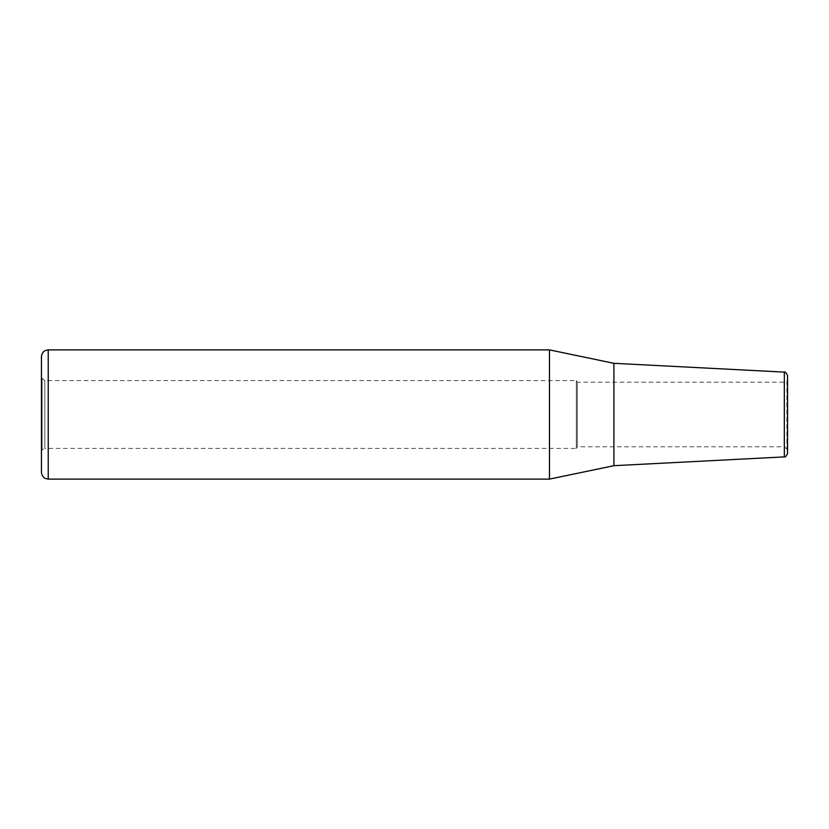 <?xml version="1.0" encoding="UTF-8"?>
<svg xmlns="http://www.w3.org/2000/svg" width="829" height="829" viewBox="0 0 829 829"><rect width="100%" height="100%" fill="white"/><g stroke="black" fill="none" stroke-linecap="round" stroke-linejoin="round"><path stroke-width="0.62" stroke-dasharray="4.14 3.11" d="M549.472 479.11L549.472 349.89M613.906 465.691L613.906 363.309M787.55 453.504L787.55 375.496M787.55 449.546L784.161 446.8L784.161 382.2L786.876 380.635L786.876 448.365L786.876 380.635L787.55 379.454L787.55 414.5M41.45 377.848L44.839 380.584L576.3 380.584L577.285 382.2L784.161 382.2L784.161 446.8L577.285 446.8L577.285 382.2L577.285 446.8L576.3 448.416L576.3 380.584L576.3 448.416L44.839 448.416L44.839 380.584L44.839 448.416L42.124 449.981L42.124 379.019L42.124 449.981L41.45 451.152L41.45 377.848L41.45 451.152M41.45 472.323L41.45 356.677M48.237 479.11L48.237 349.89M784.338 456.893L784.338 372.107"/><path stroke-width="1.24" d="M48.237 349.89L549.472 349.89L549.472 479.11L48.237 479.11L45.253 478.416C45.336 478.561 41.885 477.121 41.45 472.323L41.45 356.677C41.885 351.879 45.336 350.439 45.253 350.584L48.237 349.89L48.237 479.11M613.906 465.691L784.338 456.893L784.338 372.107L613.906 363.309L613.906 465.691L549.472 479.11M784.338 372.107C785.001 371.423 786.068 372.553 787.55 375.496L787.55 453.504C786.068 456.447 785.001 457.577 784.338 456.893M787.55 414.5L787.55 379.454M613.906 363.309L549.472 349.89"/></g></svg>
